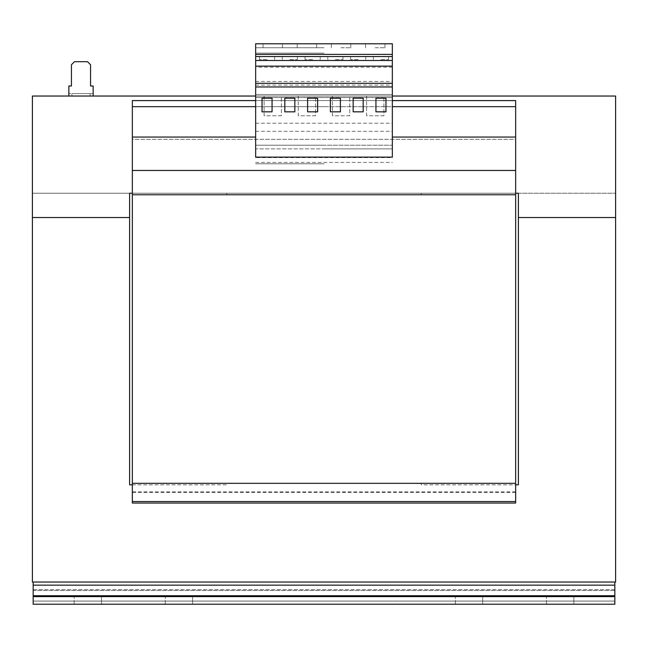 <?xml version="1.0" encoding="UTF-8"?>
<svg xmlns="http://www.w3.org/2000/svg" width="648" height="648" viewBox="0 0 648 648"><rect width="100%" height="100%" fill="white"/><g stroke="black" fill="none" stroke-linecap="round" stroke-linejoin="round"><path stroke-width="0.49" stroke-dasharray="3.24 2.43" d="M573.836 596.614L573.836 604.211L546.499 604.211L573.836 604.211L546.499 604.211L573.836 604.211L573.836 596.614L546.499 596.614L573.836 596.614L546.499 596.614L573.836 596.614L573.836 604.211L573.836 596.614M101.501 596.614L101.501 604.211L74.164 604.211L101.501 604.211L74.164 604.211L101.501 604.211L101.501 596.614L74.164 596.614L101.501 596.614L74.164 596.614L101.501 596.614L101.501 604.211L101.501 596.614M192.626 596.614L192.626 604.211L165.289 604.211L192.626 604.211L165.289 604.211L192.626 604.211L192.626 596.614L165.289 596.614L192.626 596.614L165.289 596.614L192.626 596.614L192.626 604.211L192.626 596.614M482.711 596.614L482.711 604.211L455.374 604.211L482.711 604.211L455.374 604.211L482.711 604.211L482.711 596.614L455.374 596.614L482.711 596.614L455.374 596.614L482.711 596.614L482.711 604.211L482.711 596.614M375.257 43.789L384.977 43.789L375.257 43.789M375.257 47.741L384.977 47.741L375.257 47.741M341.083 43.789L350.803 43.789L341.083 43.789M341.083 47.741L350.803 47.741L341.083 47.741M272.743 43.789L282.463 43.789L272.743 43.789M272.743 47.741L282.463 47.741L272.743 47.741M306.917 43.789L316.637 43.789L306.917 43.789M306.917 47.741L316.637 47.741L306.917 47.741M380.951 56.546L388.549 56.546L380.951 56.546M380.951 59.584L388.549 59.584L380.951 59.584M358.174 56.546L350.576 56.546L358.174 56.546M358.174 59.584L350.576 59.584L358.174 59.584M335.389 56.546L342.986 56.546L335.389 56.546M335.389 59.584L342.986 59.584L335.389 59.584M289.826 56.546L297.424 56.546L289.826 56.546M289.826 59.584L297.424 59.584L289.826 59.584M312.611 56.546L305.014 56.546L312.611 56.546M312.611 59.584L305.014 59.584L312.611 59.584M267.049 56.546L259.451 56.546L267.049 56.546M267.049 59.584L259.451 59.584L267.049 59.584M90.113 93.604L90.113 96.034L93.15 96.034L93.15 86.006L90.566 86.006L90.566 64.743L87.529 61.706L74.471 61.706L71.434 64.743L71.434 86.006L68.85 86.006L68.85 96.034L71.888 96.034L71.888 93.604L68.85 93.604L93.15 93.604L71.888 93.604M93.15 96.034L68.85 96.034M90.113 96.034L71.888 96.034M129.6 217.534L32.4 217.534L129.6 217.534L32.4 217.534L32.4 193.234L129.6 193.234L32.4 193.234L129.6 193.234L32.4 193.234L32.4 217.534L32.4 96.034L32.4 193.234L32.4 96.034L615.6 96.034L615.6 193.234L518.4 193.234L518.4 217.534L518.4 193.234L615.6 193.234L518.4 193.234L615.6 193.234L615.6 217.534L615.6 96.034L32.4 96.034L615.6 96.034L615.6 217.534L518.4 217.534L615.6 217.534L518.4 217.534L518.4 193.234L129.6 193.234L129.6 217.534L129.6 193.234L132.338 193.234L132.338 194.756L132.338 100.594L132.338 139.32L132.338 100.594L515.662 100.594L515.662 139.32L132.338 139.32L132.338 193.234L515.662 193.234L515.662 194.756L132.338 194.756L132.338 193.234L518.4 193.234L129.6 193.234L129.6 484.834L226.8 484.834L226.8 483.319L421.2 483.319L421.2 484.834L518.4 484.834L518.4 217.534M515.662 501.544L132.338 501.544L132.338 503.059L515.662 503.059L132.338 503.059L132.338 483.319L515.662 483.319L132.338 483.319L132.338 503.059L515.662 503.059L515.662 106.669L132.338 106.669L324 106.669L255.652 106.669L255.652 137.044L132.338 137.044L255.652 137.044L255.652 148.886L324 148.886L255.652 148.886L255.652 157.61L392.34 157.61L392.34 148.886L324 148.886L392.34 148.886L392.34 137.044L392.34 145.241L324 145.241L392.34 145.241L392.34 157.132L255.652 157.132L255.652 145.241L324 145.241L255.652 145.241L255.652 137.044L132.338 137.044M515.662 137.044L392.34 137.044L515.662 137.044L392.34 137.044L392.34 106.669L392.34 137.044M515.662 170.465L132.338 170.465M132.338 193.234L132.338 139.32L515.662 139.32L515.662 100.594L515.662 106.669L324 106.669L392.34 106.669L392.34 56.546L255.652 56.546L255.652 94.519L392.34 94.519L392.34 56.546M515.662 492.488L132.338 492.488M132.338 484.834L226.8 484.834L226.8 483.319L421.2 483.319L421.2 484.834L515.662 484.834M132.338 501.544L132.338 483.319L515.662 483.319L132.338 483.319L132.338 194.756L515.662 194.756L132.338 194.756M515.662 491.824L132.338 491.824M515.662 483.319L132.338 483.319M392.34 97.556L255.652 97.556L255.652 137.044M515.662 100.594L132.338 100.594L515.662 100.594M421.2 194.756L226.8 194.756L226.8 193.234L226.8 194.756L421.2 194.756L421.2 193.234L421.2 194.756M515.662 194.756L515.662 193.234M392.34 100.594L255.652 100.594M515.662 106.669L132.338 106.669M33.161 596.614L614.839 596.614L33.161 596.614L33.161 582.034L614.839 582.034L614.839 596.614L33.161 596.614L33.161 604.211L614.839 604.211L614.839 596.614M614.839 590.522L614.839 601.093L614.839 590.522L33.161 590.522L33.161 601.093L33.161 590.522L614.839 590.522L614.839 589.631L614.839 590.522M33.161 604.211L33.161 601.093L33.161 604.211L614.839 604.211L33.161 604.211M614.839 589.631L33.161 589.631L33.161 590.522L33.161 589.631L614.839 589.631M614.839 582.034L33.161 582.034L615.6 582.034L615.6 217.534M392.34 96.034L255.652 96.034M32.4 217.534L32.4 582.034L33.161 582.034M421.2 193.234L226.8 193.234L421.2 193.234M255.652 157.61L255.652 43.789L392.34 43.789L392.34 157.61M255.652 97.556L255.652 94.519L392.34 94.519L255.652 94.519L255.652 56.546M324 53.12L255.652 53.12L324 53.12M255.652 81.454L392.34 81.454M255.652 85.099L392.34 85.099M349.742 115.781L332.432 115.781L332.432 96.034L349.742 96.034L349.742 115.781L332.432 115.781L332.432 96.034L349.742 96.034L349.742 115.781M383.916 115.781L366.598 115.781L366.598 96.034L383.916 96.034L383.916 115.781L366.598 115.781L366.598 96.034L383.916 96.034L383.916 115.781M255.652 123.217L392.34 123.217M255.652 131.317L392.34 131.317M324 163.774L255.652 163.774L324 163.774M324 47.741L255.652 47.741L324 47.741M315.568 115.781L298.258 115.781L298.258 96.034L315.568 96.034L315.568 115.781L298.258 115.781L298.258 96.034L315.568 96.034L315.568 115.781M281.402 115.781L264.084 115.781L264.084 96.034L281.402 96.034L281.402 115.781L264.084 115.781L264.084 96.034L281.402 96.034L281.402 115.781M392.34 106.669L392.34 97.5L255.652 97.5L255.652 94.519L392.34 94.519L392.34 97.5M255.652 106.669L255.652 97.5M392.34 60.499L255.652 60.499M392.34 66.128L255.652 66.128M392.34 87.091L255.652 87.091M392.34 67.181L255.652 67.181M262.035 111.829L272.063 111.829L272.063 98.164L262.035 98.164L262.035 111.829M317.617 111.829L317.617 98.164L307.598 98.164L307.598 111.829L317.617 111.829M294.84 111.829L294.84 98.164L284.812 98.164L284.812 111.829L294.84 111.829M375.937 98.164L385.965 98.164L385.965 111.829L375.937 111.829L375.937 98.164M330.375 111.829L330.375 98.164L340.403 98.164L340.403 111.829L330.375 111.829M363.18 98.164L363.18 111.829L353.16 111.829L353.16 98.164L363.18 98.164M546.499 604.211L546.499 596.614L546.499 604.211M455.374 604.211L455.374 596.614L455.374 604.211M165.289 604.211L165.289 596.614L165.289 604.211M74.164 604.211L74.164 596.614L74.164 604.211M33.161 601.093L614.839 601.093L33.161 601.093M614.839 595.723L33.161 595.723M614.839 585.152L33.161 585.152M255.652 162.421L392.34 162.421M384.977 47.741L384.977 43.789M350.803 47.741L350.803 43.789M282.463 47.741L282.463 43.789M316.637 47.741L316.637 43.789M373.361 59.584L373.361 56.546M350.576 59.584L350.576 56.546M327.799 59.584L327.799 56.546M282.236 59.584L282.236 56.546M305.014 59.584L305.014 56.546M259.451 59.584L259.451 56.546M274.639 59.584L274.639 56.546M320.201 59.584L320.201 56.546M297.424 59.584L297.424 56.546M342.986 59.584L342.986 56.546M365.764 59.584L365.764 56.546M388.549 59.584L388.549 56.546M297.197 47.741L297.197 43.789M263.023 47.741L263.023 43.789M331.363 47.741L331.363 43.789M365.537 47.741L365.537 43.789"/><path stroke-width="0.97" d="M330.375 111.829L330.375 98.164L340.403 98.164L340.403 111.829L330.375 111.829M392.34 157.132L255.652 157.132L255.652 43.789L392.34 43.789L392.34 157.132M392.34 86.962L255.652 86.962M375.937 98.164L385.965 98.164L385.965 111.829L375.937 111.829L375.937 98.164M363.18 98.164L363.18 111.829L353.16 111.829L353.16 98.164L363.18 98.164M93.15 96.034L93.15 86.006L90.566 86.006L90.566 64.743L87.529 61.706L74.471 61.706L71.434 64.743L71.434 86.006L68.85 86.006L68.85 96.034M255.652 106.669L132.338 106.669L132.338 503.059L515.662 503.059L515.662 501.544L132.338 501.544M255.652 137.044L132.338 137.044M392.34 100.594L515.662 100.594L515.662 106.669L392.34 106.669M515.662 106.669L515.662 137.044L392.34 137.044M515.662 137.044L515.662 170.456L132.338 170.456M515.662 170.456L515.662 194.756L132.338 194.756M515.662 194.756L515.662 483.319L132.338 483.319M515.662 483.319L515.662 501.544M255.652 100.594L132.338 100.594L132.338 106.669M33.161 596.614L614.839 596.614L614.839 582.034L33.161 582.034L33.161 604.211L614.839 604.211L614.839 596.614M515.662 193.234L518.4 193.234L518.4 217.534L615.6 217.534L615.6 96.034L392.34 96.034M255.652 96.034L32.4 96.034L32.4 217.534L129.6 217.534L129.6 193.234L132.338 193.234M614.839 582.034L615.6 582.034L615.6 217.534M32.4 217.534L32.4 582.034L33.161 582.034M129.6 217.534L129.6 484.834L132.338 484.834M515.662 484.834L518.4 484.834L518.4 217.534M255.652 54.383L392.34 54.383M392.34 56.546L255.652 56.546M392.34 60.499L255.652 60.499M392.34 66.128L255.652 66.128M392.34 83.317L255.652 83.317M294.84 98.164L284.812 98.164L284.812 111.829L294.84 111.829L294.84 98.164M317.617 98.164L307.598 98.164L307.598 111.829L317.617 111.829L317.617 98.164M272.063 111.829L272.063 98.164L262.035 98.164L262.035 111.829L272.063 111.829M33.161 595.723L614.839 595.723M33.161 585.152L614.839 585.152"/></g></svg>
